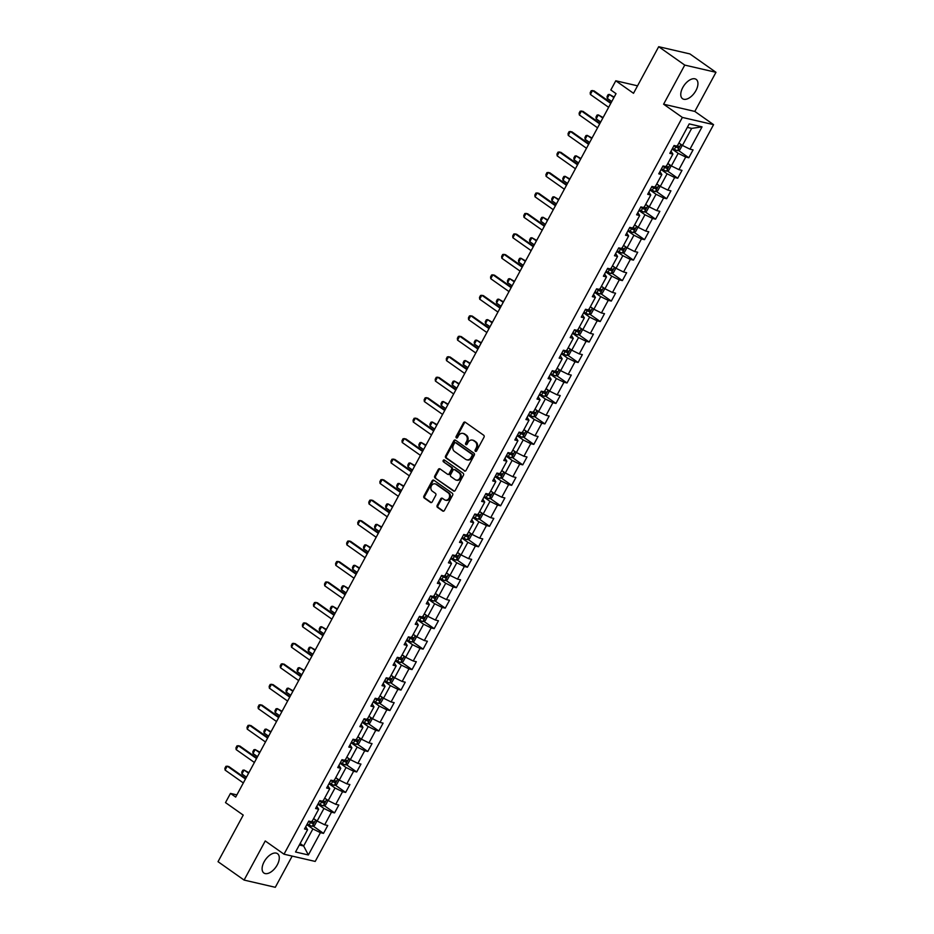 <?xml version="1.0" encoding="UTF-8"?>
<svg xmlns="http://www.w3.org/2000/svg" width="934" height="934" viewBox="0 0 934 934"><rect width="100%" height="100%" fill="white"/><g stroke="black" fill="none" stroke-linecap="round" stroke-linejoin="round"><path stroke-width="1.4" d="M475.394 451.309A1.039 0.852 -77 0 0 476.597 450.912L483.999 437.229A1.494 1.226 -77 0 0 483.672 435.221L465.249 422.226A1.494 1.226 -77 0 0 463.533 422.787L456.131 436.47A1.039 0.852 -77 0 0 457.567 437.486L458.524 435.711A4.763 3.911 -77 0 1 462.867 433.388A4.763 3.911 -77 0 1 464.023 433.901L465.564 434.987A4.763 3.911 -77 0 1 466.603 441.42L465.646 443.183A1.039 0.852 -77 0 0 467.082 444.199L468.039 442.424A4.763 3.911 -77 0 1 472.382 440.101A4.763 3.911 -77 0 1 473.538 440.614L475.079 441.7A4.763 3.911 -77 0 1 476.118 448.133L475.161 449.908A1.039 0.852 -77 0 0 475.394 451.309M277.27 864.872A11.838 6.41 125.2 0 0 277.515 853.676A11.838 6.41 125.2 0 0 264.112 861.825A11.838 6.41 125.2 0 0 263.878 873.01A11.838 6.41 125.2 0 0 277.27 864.872M695.935 90.563A11.838 6.41 125.2 0 0 696.18 79.378A11.838 6.41 125.2 0 0 682.777 87.516A11.838 6.41 125.2 0 0 682.544 98.712A11.838 6.41 125.2 0 0 695.935 90.563M437.182 505.376A1.494 1.226 -77 0 0 437.509 507.384L442.681 511.026A1.494 1.226 -77 0 0 444.397 510.454L452.616 495.253A1.494 1.226 -77 0 0 452.289 493.245L433.878 480.251A1.494 1.226 -77 0 0 432.15 480.823L423.931 496.024A1.494 1.226 -77 0 0 424.258 498.032L430.504 502.434A1.494 1.226 -77 0 0 432.22 501.873L435.746 495.359A1.494 1.226 -77 0 0 435.419 493.35L432.314 491.167A3.981 3.269 -77 0 1 431.181 486.369A3.981 3.269 -77 0 1 435.081 483.847A3.981 3.269 -77 0 1 436.05 484.279L448.168 492.837A3.981 3.269 -77 0 1 449.301 497.635A3.981 3.269 -77 0 1 445.413 500.157A3.981 3.269 -77 0 1 444.444 499.725L442.424 498.301A1.494 1.226 -77 0 0 440.708 498.861L437.182 505.376L438.023 505.563A1.494 1.226 -77 0 0 438.35 507.571L443.487 511.19M684.75 65.088L663.607 104.199L694.814 111.426L715.969 72.315L684.75 65.088L658.704 46.7L633.509 93.295L615.786 80.791L610.824 89.979L616.031 93.645L235.683 797.087L230.476 793.41L225.503 802.598L243.225 815.102L218.031 861.685L244.089 880.073L275.297 887.3L292.179 856.093M663.607 104.199L682.369 117.427L284.006 854.201L265.244 840.962L244.089 880.073M464.338 470.958A1.494 1.226 -77 0 0 466.054 470.397L474.274 455.197A1.494 1.226 -77 0 0 473.947 453.188L455.535 440.194A1.494 1.226 -77 0 0 453.819 440.755L445.6 455.955A1.494 1.226 -77 0 0 445.927 457.964L465.097 471.133M463.451 475.231L455.232 490.432A1.494 1.226 -77 0 1 453.504 490.992L435.092 477.998A1.494 1.226 -77 0 1 434.765 475.99L438.279 469.487A1.494 1.226 -77 0 1 440.007 468.915L447.468 474.192A1.494 1.226 -77 0 0 449.196 473.62L451.531 469.312A1.494 1.226 -77 0 0 451.204 467.292L443.428 461.805A1.039 0.852 -77 0 1 444.397 460.007L463.124 473.223A1.494 1.226 -77 0 1 463.451 475.231M658.704 46.7L689.911 53.927L715.969 72.315M682.369 117.427L713.576 124.654L315.213 861.428L284.006 854.201M313.018 825.971L323.503 833.373L327.752 825.493L324.682 824.78L331.488 812.183L334.57 812.895L338.832 805.026L335.75 804.314L342.556 791.717L345.638 792.429L349.9 784.548L346.818 783.836L353.624 771.239L356.706 771.951L360.968 764.082L357.885 763.37L364.704 750.761L367.774 751.485L372.036 743.604L368.953 742.892L375.772 730.295L378.842 731.007L383.103 723.126L380.021 722.414L386.839 709.817L389.922 710.529L394.171 702.66L391.101 701.948L397.907 689.35L400.99 690.063L405.239 682.182L402.169 681.47L408.975 668.872L412.057 669.585L416.319 661.716L413.237 661.003L420.043 648.406L423.125 649.118L427.387 641.238L424.305 640.526L431.123 627.928L434.193 628.64L438.455 620.771L435.372 620.048L442.191 607.45L445.261 608.162L449.523 600.293L446.44 599.581L453.259 586.984L456.341 587.696L460.59 579.816L457.52 579.103L464.326 566.506L467.409 567.218L471.658 559.349L468.588 558.637L475.394 546.04L478.477 546.752L482.738 538.871L479.656 538.159L486.462 525.562L489.544 526.274L493.806 518.405L490.724 517.693L497.542 505.084L500.612 505.796L504.874 497.927L501.791 497.215L508.61 484.618L511.68 485.33L515.942 477.449L512.859 476.737L519.678 464.14L522.76 464.852L527.01 456.983L523.939 456.271L530.745 443.673L533.828 444.386L538.077 436.505L535.007 435.793L541.813 423.195L544.896 423.908L549.157 416.039L546.075 415.326L552.881 402.717L555.963 403.441L560.225 395.561L557.143 394.849L563.961 382.251L567.031 382.963L571.293 375.083L568.211 374.371L575.029 361.773L578.099 362.485L582.361 354.616L579.278 353.904L586.097 341.307L589.179 342.019L593.429 334.138L590.358 333.426L597.165 320.829L600.247 321.541L604.496 313.672L601.426 312.96L608.232 300.363L611.315 301.075L615.576 293.194L612.494 292.482L619.3 279.885L622.383 280.597L626.644 272.728L623.562 272.004L630.368 259.407L633.45 260.119L637.712 252.25L634.63 251.538L641.448 238.941L644.518 239.653L648.78 231.772L645.698 231.06L652.516 218.463L655.598 219.175L659.848 211.306L656.765 210.594L663.584 197.996L666.666 198.708L670.916 190.828L667.845 190.116L674.652 177.518L677.734 178.231L681.995 170.362L678.913 169.649L685.719 157.04L688.802 157.753L693.063 149.884L689.981 149.171L702.041 126.861L689.222 123.895L677.162 146.206L674.079 145.494L669.818 153.363L672.9 154.075L671.021 151.145M323.503 833.373L320.42 832.661L308.36 854.972L295.541 851.995L307.601 829.696L304.519 828.972L308.78 821.103L311.863 821.815L318.669 809.218L315.587 808.505L319.848 800.625L322.93 801.337L329.737 788.74L326.655 788.027L330.916 780.159L333.998 780.871L340.805 768.273L337.734 767.561L341.984 759.681L345.066 760.393L351.873 747.795L348.802 747.083L353.052 739.214L356.134 739.926L362.952 727.329L359.87 726.617L364.132 718.736L367.202 719.449L374.02 706.851L370.938 706.139L375.199 698.27L378.27 698.982L385.088 686.373L382.006 685.661L386.267 677.792L389.35 678.504L396.156 665.907L393.074 665.195L397.335 657.314L400.417 658.026L407.224 645.429L404.153 644.717L408.403 636.848L411.485 637.56L418.292 624.963L415.221 624.251L419.471 616.37L422.553 617.082L429.371 604.485L426.289 603.773L430.551 595.904L433.621 596.616L440.439 584.007L437.357 583.295L441.619 575.426L444.689 576.138L451.507 563.541L448.425 562.828L452.686 554.948L455.769 555.66L462.575 543.063L459.493 542.35L463.754 534.481L466.837 535.194L473.643 522.596L470.573 521.884L474.822 514.004L477.904 514.716L484.711 502.118L481.64 501.406L485.89 493.537L488.972 494.249L495.791 481.652L492.708 480.928L496.97 473.059L500.04 473.772L506.858 461.174L503.776 460.462L508.038 452.581L511.108 453.305L517.926 440.696L514.844 439.984L519.106 432.115L522.188 432.827L528.994 420.23L525.912 419.518L530.173 411.637L533.256 412.349L540.062 399.752L536.992 399.04L541.241 391.171L544.324 391.883L551.13 379.286L548.06 378.574L552.309 370.693L555.391 371.405L562.21 358.808L559.127 358.096L563.389 350.227L566.459 350.939L573.278 338.33L570.195 337.618L574.457 329.749L577.527 330.461L584.345 317.864L581.263 317.151L585.525 309.271L588.607 309.983L595.413 297.386L592.331 296.673L596.592 288.804L599.675 289.517L606.481 276.919L603.399 276.207L607.66 268.327L610.743 269.039L617.549 256.441L614.479 255.729L618.728 247.86L621.811 248.572L628.629 235.975L625.546 235.251L629.796 227.382L632.878 228.094L639.697 215.497L636.614 214.785L640.876 206.904L643.946 207.617L650.764 195.019L647.682 194.307L651.944 186.438L655.026 187.15L661.832 174.553L658.75 173.841L663.012 165.96L666.094 166.672L672.9 154.075M317.91 804.209L323.946 808.459L317.14 821.056L313.614 818.569M316.789 806.287L318.669 809.218M317.14 821.056L324.682 824.78M323.946 808.459L331.488 812.183M328.99 783.731L335.014 787.992L328.208 800.59L324.682 798.103M327.857 785.821L329.737 788.74M328.208 800.59L335.75 804.314M335.014 787.992L342.556 791.717M340.058 763.265L346.082 767.514L339.276 780.112L335.75 777.625M338.925 765.343L340.805 768.273M339.276 780.112L346.818 783.836M346.082 767.514L353.624 771.239M351.126 742.787L357.162 747.048L350.343 759.646L346.818 757.159M349.993 744.865L351.873 747.795M350.343 759.646L357.885 763.37M357.162 747.048L364.704 750.761M362.194 722.309L368.229 726.57L361.411 739.168L357.885 736.681M361.061 724.399L362.952 727.329M361.411 739.168L368.953 742.892M368.229 726.57L375.772 730.295M373.261 701.843L379.297 706.092L372.479 718.701L368.953 716.203M372.141 703.921L374.02 706.851M372.479 718.701L380.021 722.414M379.297 706.092L386.839 709.817M384.329 681.365L390.365 685.626L383.559 698.223L380.033 695.737M383.209 683.454L385.088 686.373M383.559 698.223L391.101 701.948M390.365 685.626L397.907 689.35M395.397 660.898L401.433 665.148L394.627 677.745L391.101 675.259M394.276 662.977L396.156 665.907M394.627 677.745L402.169 681.47M401.433 665.148L408.975 668.872M406.477 640.42L412.501 644.682L405.695 657.279L402.169 654.792M405.344 642.51L407.224 645.429M405.695 657.279L413.237 661.003M412.501 644.682L420.043 648.406M417.545 619.942L423.581 624.204L416.762 636.801L413.237 634.314M416.412 622.032L418.292 624.963M416.762 636.801L424.305 640.526M423.581 624.204L431.123 627.928M428.613 599.476L434.649 603.726L427.83 616.335L424.305 613.848M427.48 601.554L429.371 604.485M427.83 616.335L435.372 620.048M434.649 603.726L442.191 607.45M439.68 578.998L445.716 583.26L438.898 595.857L435.372 593.37M438.56 581.088L440.439 584.007M438.898 595.857L446.44 599.581M445.716 583.26L453.259 586.984M450.748 558.532L456.784 562.782L449.978 575.379L446.452 572.892M449.628 560.61L451.507 563.541M449.978 575.379L457.52 579.103M456.784 562.782L464.326 566.506M461.816 538.054L467.852 542.315L461.046 554.913L457.52 552.426M460.696 540.144L462.575 543.063M461.046 554.913L468.588 558.637M467.852 542.315L475.394 546.04M472.896 517.588L478.92 521.837L472.114 534.435L468.588 531.948M471.763 519.666L473.643 522.596M472.114 534.435L479.656 538.159M478.92 521.837L486.462 525.562M483.964 497.11L489.988 501.371L483.182 513.969L479.656 511.482M482.831 499.188L484.711 502.118M483.182 513.969L490.724 517.693M489.988 501.371L497.542 505.084M495.032 476.632L501.068 480.893L494.249 493.491L490.724 491.004M493.899 478.722L495.791 481.652M494.249 493.491L501.791 497.215M501.068 480.893L508.61 484.618M506.1 456.166L512.136 460.415L505.317 473.013L501.791 470.526M504.979 458.244L506.858 461.174M505.317 473.013L512.859 476.737M512.136 460.415L519.678 464.14M517.167 435.688L523.203 439.949L516.385 452.546L512.871 450.06M516.047 437.777L517.926 440.696M516.385 452.546L523.939 456.271M523.203 439.949L530.745 443.673M528.235 415.221L534.271 419.471L527.465 432.068L523.939 429.582M527.115 417.3L528.994 420.23M527.465 432.068L535.007 435.793M534.271 419.471L541.813 423.195M539.315 394.743L545.339 399.005L538.533 411.602L535.007 409.115M538.182 396.833L540.062 399.752M538.533 411.602L546.075 415.326M545.339 399.005L552.881 402.717M550.383 374.265L556.407 378.527L549.601 391.124L546.075 388.637M549.25 376.355L551.13 379.286M549.601 391.124L557.143 394.849M556.407 378.527L563.961 382.251M561.451 353.799L567.487 358.049L560.669 370.658L557.143 368.171M560.318 355.877L562.21 358.808M560.669 370.658L568.211 374.371M567.487 358.049L575.029 361.773M572.519 333.321L578.555 337.583L571.736 350.18L568.211 347.693M571.398 335.411L573.278 338.33M571.736 350.18L579.278 353.904M578.555 337.583L586.097 341.307M583.587 312.855L589.623 317.105L582.804 329.702L579.29 327.215M582.466 314.933L584.345 317.864M582.804 329.702L590.358 333.426M589.623 317.105L597.165 320.829M594.654 292.377L600.69 296.638L593.884 309.236L590.358 306.749M593.534 294.467L595.413 297.386M593.884 309.236L601.426 312.96M600.69 296.638L608.232 300.363M605.734 271.899L611.758 276.16L604.952 288.758L601.426 286.271M604.602 273.989L606.481 276.919M604.952 288.758L612.494 292.482M611.758 276.16L619.3 279.885M616.802 251.433L622.826 255.683L616.02 268.291L612.494 265.805M615.669 253.511L617.549 256.441M616.02 268.291L623.562 272.004M622.826 255.683L630.368 259.407M627.87 230.955L633.906 235.216L627.088 247.814L623.562 245.327M626.737 233.045L628.629 235.975M627.088 247.814L634.63 251.538M633.906 235.216L641.448 238.941M638.938 210.489L644.974 214.738L638.155 227.336L634.63 224.849M637.817 212.567L639.697 215.497M638.155 227.336L645.698 231.06M644.974 214.738L652.516 218.463M650.006 190.011L656.042 194.272L649.223 206.869L645.698 204.383M648.885 192.1L650.764 195.019M649.223 206.869L656.765 210.594M656.042 194.272L663.584 197.996M661.074 169.544L667.109 173.794L660.303 186.391L656.777 183.905M659.953 171.623L661.832 174.553M660.303 186.391L667.845 190.116M667.109 173.794L674.652 177.518M672.153 149.066L678.177 153.328L671.371 165.925L667.845 163.438M671.371 165.925L678.913 169.649M678.177 153.328L685.719 157.04M702.041 126.861L691.662 128.39L682.439 145.447L678.913 142.96M682.439 145.447L689.981 149.171M694.814 111.426L713.576 124.654M236.874 794.892L230.476 793.41M637.548 85.823L615.786 80.791M691.662 128.39L687.331 127.386M300.129 843.507L303.655 845.994L312.878 828.937L306.842 824.675M299.324 844.99L303.655 845.994L308.36 854.972M305.722 826.765L307.601 829.696M312.878 828.937L320.42 832.661M678.317 150.362L688.802 157.753M667.25 170.829L677.734 178.231M656.182 191.307L666.666 198.708M645.114 211.785L655.598 219.175M634.034 232.251L644.518 239.653M622.966 252.729L633.45 260.119M611.898 273.195L622.383 280.597M600.831 293.673L611.315 301.075M589.763 314.151L600.247 321.541M578.695 334.617L589.179 342.019M567.615 355.095L578.099 362.485M556.547 375.561L567.031 382.963M545.479 396.039L555.963 403.441M534.411 416.517L544.896 423.908M523.344 436.984L533.828 444.386M512.276 457.462L522.76 464.852M501.196 477.928L511.68 485.33M490.128 498.406L500.612 505.796M479.06 518.872L489.544 526.274M467.992 539.35L478.477 546.752M456.924 559.828L467.409 567.218M445.857 580.294L456.341 587.696M434.777 600.772L445.261 608.162M423.709 621.238L434.193 628.64M412.641 641.716L423.125 649.118M401.573 662.194L412.057 669.585M390.505 682.661L400.99 690.063M379.438 703.139L389.922 710.529M368.37 723.605L378.842 731.007M357.29 744.083L367.774 751.485M346.222 764.561L356.706 771.951M335.154 785.027L345.638 792.429M324.086 805.505L334.57 812.895M476.095 451.379A1.039 0.852 -77 0 1 476.001 450.095L476.959 448.332A4.763 3.911 -77 0 0 475.92 441.899L475.079 441.7M472.802 440.218A4.763 3.911 -77 0 1 473.234 440.288A4.763 3.911 -77 0 1 474.379 440.813L475.92 441.899M463.287 433.504A4.763 3.911 -77 0 1 463.719 433.574A4.763 3.911 -77 0 1 464.863 434.1L466.405 435.186A4.763 3.911 -77 0 1 467.444 441.619L466.486 443.381A1.039 0.852 -77 0 0 466.58 444.666M465.295 422.25A1.494 1.226 -77 0 0 464.373 422.985L456.971 436.668A1.039 0.852 -77 0 0 457.065 437.953M455.582 440.218A1.494 1.226 -77 0 0 454.66 440.953L446.44 456.154A1.494 1.226 -77 0 0 446.767 458.162L465.144 471.133M472.079 455.605A1.039 0.852 -77 0 0 471.857 454.193L455.687 442.786A1.039 0.852 -77 0 0 454.484 443.183L453.469 445.051A4.763 3.911 -77 0 0 454.519 451.484L465.564 459.283A4.763 3.911 -77 0 0 466.72 459.808A4.763 3.911 -77 0 0 471.075 457.473L472.079 455.605L472.919 455.792A1.039 0.852 -77 0 0 472.697 454.391L471.857 454.193M456.002 442.868A1.039 0.852 -77 0 1 456.528 442.985L472.697 454.391M467.152 459.867A4.763 3.911 -77 0 0 467.56 459.995A4.763 3.911 -77 0 0 471.915 457.66L471.075 457.473M472.919 455.792L471.915 457.66M454.309 491.156L435.092 477.998M440.042 468.95A1.494 1.226 -77 0 0 439.132 469.685L435.606 476.188A1.494 1.226 -77 0 0 435.933 478.196M448.32 474.379A1.494 1.226 -77 0 0 450.036 473.818L452.371 469.498A1.494 1.226 -77 0 0 452.044 467.49L443.428 461.805M444.561 460.123A1.039 0.852 -77 0 0 444.269 462.003M455.22 479.656A3.981 3.269 -77 0 0 456.189 480.088A3.981 3.269 -77 0 0 460.088 477.566A3.981 3.269 -77 0 0 458.944 472.767L454.683 469.755A1.494 1.226 -77 0 0 452.955 470.316L450.62 474.635A1.494 1.226 -77 0 0 450.947 476.644L455.22 479.656M456.621 480.158A3.981 3.269 -77 0 0 457.03 480.286A3.981 3.269 -77 0 0 460.929 477.753A3.981 3.269 -77 0 0 459.797 472.966L458.944 472.767M454.765 469.767A1.494 1.226 -77 0 1 455.523 469.942L459.797 472.966M442.459 498.324A1.494 1.226 -77 0 0 441.548 499.06L438.023 505.563M445.833 500.227A3.981 3.269 -77 0 0 446.254 500.355A3.981 3.269 -77 0 0 450.153 497.822A3.981 3.269 -77 0 0 449.009 493.024L448.168 492.837M435.489 483.975A3.981 3.269 -77 0 1 435.921 484.034A3.981 3.269 -77 0 1 436.89 484.477L449.009 493.024M433.913 480.286A1.494 1.226 -77 0 0 433.002 481.022L424.783 496.223A1.494 1.226 -77 0 0 425.11 498.231L431.31 502.597M680.174 143.848A4.016 0.724 -151.6 0 1 678.761 143.241M681.353 144.677L682.007 145.821L679.882 149.767L677.477 150.678A4.016 0.724 -151.6 0 1 674.406 149.382L672.527 148.366M673.881 145.867L675.761 146.883A4.016 0.724 28.4 0 0 678.072 147.957L678.925 146.381A4.016 0.724 -151.6 0 1 677.419 145.727M677.419 145.319L676.566 146.895L674.044 145.552M614.175 97.089L609.388 94.427L607.252 98.362L611.77 101.537M607.252 98.362L607.065 96.564L608.127 94.603L609.388 94.427L613.895 97.603M608.641 107.328L590.381 94.451L590.195 92.664L591.257 90.691L594.036 90.867L611.046 102.868M590.381 94.451L592.518 90.516L610.766 103.394M669.094 164.326A4.016 0.724 -151.6 0 1 667.693 163.707M670.285 165.155L670.939 166.299L668.802 170.233L666.409 171.155A4.016 0.724 -151.6 0 1 663.338 169.848L661.459 168.832M662.801 166.345L664.681 167.361A4.016 0.724 28.4 0 0 666.993 168.424L667.845 166.847A4.016 0.724 -151.6 0 1 666.351 166.205M666.351 165.797L665.498 167.373L662.977 166.03M603.107 117.556L598.309 114.894L596.184 118.828L600.69 122.015M596.184 118.828L595.997 117.042L597.059 115.069L598.309 114.894L602.827 118.081M658.026 184.792A4.016 0.724 -151.6 0 1 656.625 184.185M659.206 185.632L659.871 186.765L657.734 190.711L655.341 191.633A4.016 0.724 -151.6 0 1 652.271 190.326L650.391 189.31M651.734 186.812L653.613 187.827A4.016 0.724 28.4 0 0 655.925 188.901L656.777 187.325A4.016 0.724 -151.6 0 1 655.271 186.672M655.283 186.263L654.43 187.839L651.909 186.496M592.039 138.034L587.241 135.372L585.116 139.306L589.623 142.493M585.116 139.306L584.929 137.508L585.992 135.547L587.241 135.372L591.759 138.547M597.562 127.806L579.313 114.929L579.127 113.131L580.189 111.169L582.956 111.344L599.978 123.346M579.313 114.929L581.438 110.994L599.698 123.872M586.494 148.273L568.246 135.395L568.059 133.609L569.121 131.636L571.888 131.811L588.91 143.824M568.246 135.395L570.37 131.46L588.63 144.338M646.958 205.27A4.016 0.724 -151.6 0 1 645.557 204.651M648.138 206.099L648.791 207.243L646.667 211.177L644.273 212.1A4.016 0.724 -151.6 0 1 641.203 210.804L639.323 209.788M640.666 207.29L642.545 208.305A4.016 0.724 28.4 0 0 644.857 209.368L645.709 207.792A4.016 0.724 -151.6 0 1 644.203 207.15M644.215 206.741L643.363 208.317L640.841 206.974M580.971 158.5L576.173 155.838L574.048 159.784L578.555 162.96M574.048 159.784L573.85 157.986L574.924 156.013L576.173 155.838L580.679 159.025M635.891 225.736A4.016 0.724 -151.6 0 1 634.49 225.129M637.07 226.577L637.724 227.721L635.599 231.655L633.205 232.578A4.016 0.724 -151.6 0 1 630.123 231.27L628.243 230.254M629.598 227.768L631.477 228.783A4.016 0.724 28.4 0 0 633.789 229.846L634.641 228.27A4.016 0.724 -151.6 0 1 633.135 227.616M633.135 227.207L632.283 228.783L629.761 227.452M569.892 178.978L565.105 176.316L562.98 180.25L567.487 183.438M562.98 180.25L562.782 178.452L563.844 176.491L565.105 176.316L569.612 179.503M624.823 246.214A4.016 0.724 -151.6 0 1 623.41 245.595M626.002 247.043L626.656 248.187L624.531 252.122L622.126 253.044A4.016 0.724 -151.6 0 1 619.055 251.748L617.176 250.732M618.53 248.234L620.409 249.25A4.016 0.724 28.4 0 0 622.721 250.312L623.573 248.748A4.016 0.724 -151.6 0 1 622.067 248.094M622.067 247.685L621.215 249.261L618.693 247.919M558.824 199.456L554.037 196.782L551.901 200.728L556.419 203.904M551.901 200.728L551.714 198.93L552.776 196.957L554.037 196.782L558.544 199.969M575.426 168.75L557.178 155.873L556.979 154.075L558.053 152.114L560.82 152.289L577.842 164.291M557.178 155.873L559.303 151.938L577.551 164.816M564.358 189.228L546.11 176.351L545.911 174.553L546.985 172.58L549.752 172.755L566.763 184.769M546.11 176.351L548.235 172.405L566.483 185.282M553.29 209.695L535.03 196.817L534.843 195.019L535.906 193.058L538.684 193.233L555.695 205.235M535.03 196.817L537.167 192.883L555.415 205.76M613.755 266.68A4.016 0.724 -151.6 0 1 612.342 266.073M614.934 267.521L615.588 268.665L613.463 272.6L611.058 273.522A4.016 0.724 -151.6 0 1 607.987 272.214L606.108 271.199M607.462 268.712L609.342 269.728A4.016 0.724 28.4 0 0 611.653 270.79L612.506 269.214A4.016 0.724 -151.6 0 1 610.999 268.572M610.999 268.163L610.147 269.728L607.625 268.397M547.756 219.922L542.969 217.26L540.833 221.195L545.351 224.382M540.833 221.195L540.646 219.408L541.708 217.435L542.969 217.26L547.476 220.447M542.222 230.173L523.962 217.295L523.776 215.497L524.838 213.524L527.617 213.711L544.627 225.713M523.962 217.295L526.099 213.349L544.347 226.238M602.675 287.158A4.016 0.724 -151.6 0 1 601.274 286.551M603.866 287.987L604.52 289.131L602.383 293.078L599.99 294A4.016 0.724 -151.6 0 1 596.919 292.692L595.04 291.677M596.382 289.178L598.262 290.194A4.016 0.724 28.4 0 0 600.574 291.268L601.426 289.692A4.016 0.724 -151.6 0 1 599.932 289.038M599.932 288.629L599.079 290.205L596.557 288.863M536.688 240.4L531.89 237.738L529.765 241.672L534.283 244.86M529.765 241.672L529.578 239.875L530.64 237.913L531.89 237.738L536.408 240.914M531.142 250.639L512.894 237.761L512.708 235.975L513.77 234.002L516.549 234.177L533.559 246.191M512.894 237.761L515.019 233.827L533.279 246.704M591.607 307.636A4.016 0.724 -151.6 0 1 590.206 307.017M592.786 308.465L593.452 309.609L591.315 313.544L588.922 314.466A4.016 0.724 -151.6 0 1 585.851 313.17L583.972 312.143M585.314 309.656L587.194 310.672A4.016 0.724 28.4 0 0 589.506 311.734L590.358 310.158A4.016 0.724 -151.6 0 1 588.864 309.516M588.864 309.107L588.011 310.683L585.49 309.341M525.62 260.866L520.822 258.204L518.697 262.139L523.203 265.326M518.697 262.139L518.51 260.353L519.573 258.379L520.822 258.204L525.34 261.392M520.075 271.117L501.827 258.239L501.64 256.441L502.702 254.48L505.469 254.655L522.491 266.657M501.827 258.239L503.951 254.305L522.211 267.182M580.539 328.103A4.016 0.724 -151.6 0 1 579.138 327.495M581.719 328.943L582.372 330.087L580.247 334.022L577.854 334.944A4.016 0.724 -151.6 0 1 574.784 333.636L572.904 332.621M574.247 330.122L576.126 331.15A4.016 0.724 28.4 0 0 578.438 332.212L579.29 330.636A4.016 0.724 -151.6 0 1 577.784 329.982M577.796 329.574L576.943 331.15L574.422 329.819M514.552 281.344L509.754 278.682L507.629 282.617L512.136 285.804M507.629 282.617L507.431 280.819L508.505 278.857L509.754 278.682L514.272 281.87M509.007 291.595L490.759 278.706L490.572 276.919L491.634 274.946L494.401 275.121L511.423 287.135M490.759 278.706L492.883 274.771L511.132 287.649M569.471 348.58A4.016 0.724 -151.6 0 1 568.07 347.962M570.651 349.409L571.304 350.554L569.18 354.488L566.786 355.41A4.016 0.724 -151.6 0 1 563.704 354.114L561.824 353.099M563.179 350.6L565.058 351.616A4.016 0.724 28.4 0 0 567.37 352.678L568.222 351.114A4.016 0.724 -151.6 0 1 566.716 350.46M566.716 350.052L565.864 351.628L563.342 350.285M503.473 301.81L498.686 299.149L496.561 303.095L501.068 306.27M496.561 303.095L496.363 301.297L497.425 299.324L498.686 299.149L503.192 302.336M497.939 312.061L479.691 299.184L479.492 297.386L480.566 295.424L483.333 295.599L500.344 307.601M479.691 299.184L481.816 295.249L500.064 308.127M558.404 369.047A4.016 0.724 -151.6 0 1 557.003 368.44M559.583 369.887L560.237 371.031L558.112 374.966L555.707 375.888A4.016 0.724 -151.6 0 1 552.636 374.581L550.756 373.565M552.111 371.078L553.99 372.094A4.016 0.724 28.4 0 0 556.302 373.156L557.154 371.58A4.016 0.724 -151.6 0 1 555.648 370.938M555.648 370.518L554.796 372.094L552.274 370.763M492.405 322.288L487.618 319.626L485.482 323.561L490 326.748M485.482 323.561L485.295 321.775L486.357 319.802L487.618 319.626L492.125 322.814M486.871 332.539L468.623 319.661L468.424 317.864L469.487 315.89L472.265 316.077L489.276 328.079M468.623 319.661L470.748 315.715L488.996 328.593M547.336 389.525A4.016 0.724 -151.6 0 1 545.923 388.918M548.515 390.354L549.169 391.498L547.044 395.444L544.639 396.355A4.016 0.724 -151.6 0 1 541.568 395.059L539.689 394.043M541.043 391.544L542.923 392.56A4.016 0.724 28.4 0 0 545.234 393.634L546.086 392.058A4.016 0.724 -151.6 0 1 544.58 391.404M544.58 390.996L543.728 392.572L541.206 391.229M481.337 342.766L476.55 340.104L474.414 344.039L478.932 347.214M474.414 344.039L474.227 342.241L475.289 340.28L476.55 340.104L481.057 343.28M475.803 353.005L457.543 340.128L457.356 338.341L458.419 336.368L461.198 336.544L478.208 348.545M457.543 340.128L459.68 336.193L477.928 349.071M536.256 410.003A4.016 0.724 -151.6 0 1 534.855 409.384M537.447 410.832L538.101 411.976L535.964 415.91L533.571 416.833A4.016 0.724 -151.6 0 1 530.5 415.537L528.621 414.509M529.963 412.022L531.843 413.038A4.016 0.724 28.4 0 0 534.155 414.101L535.007 412.524A4.016 0.724 -151.6 0 1 533.512 411.882M533.512 411.474L532.66 413.05L530.138 411.707M470.269 363.233L465.471 360.571L463.346 364.505L467.864 367.692M463.346 364.505L463.159 362.719L464.221 360.746L465.471 360.571L469.989 363.758M464.723 373.483L446.475 360.606L446.289 358.808L447.351 356.846L450.13 357.022L467.14 369.023M446.475 360.606L448.612 356.671L466.86 369.549M525.188 430.469A4.016 0.724 -151.6 0 1 523.787 429.862M526.367 431.31L527.033 432.454L524.896 436.388L522.503 437.31A4.016 0.724 -151.6 0 1 519.432 436.003L517.553 434.987M518.895 432.489L520.775 433.516A4.016 0.724 28.4 0 0 523.087 434.579L523.939 433.002A4.016 0.724 -151.6 0 1 522.445 432.349M522.445 431.94L521.592 433.516L519.071 432.173M459.201 383.711L454.403 381.049L452.278 384.983L456.784 388.17M452.278 384.983L452.091 383.185L453.153 381.224L454.403 381.049L458.921 384.224M453.655 393.95L435.407 381.072L435.221 379.286L436.283 377.313L439.05 377.488L456.072 389.501M435.407 381.072L437.532 377.138L455.792 390.015M514.12 450.947A4.016 0.724 -151.6 0 1 512.719 450.328M515.299 451.776L515.965 452.92L513.828 456.854L511.435 457.777A4.016 0.724 -151.6 0 1 508.365 456.481L506.485 455.465M507.827 452.967L509.707 453.982A4.016 0.724 28.4 0 0 512.019 455.045L512.871 453.469A4.016 0.724 -151.6 0 1 511.365 452.827M511.377 452.418L510.524 453.994L508.003 452.651M448.133 404.177L443.335 401.515L441.21 405.461L445.716 408.637M441.21 405.461L441.011 403.663L442.086 401.69L443.335 401.515L447.853 404.702M442.588 414.427L424.34 401.55L424.153 399.752L425.215 397.791L427.982 397.966L445.004 409.968M424.34 401.55L426.464 397.615L444.712 410.493M503.052 471.413A4.016 0.724 -151.6 0 1 501.651 470.806M504.232 472.254L504.885 473.398L502.761 477.332L500.367 478.255A4.016 0.724 -151.6 0 1 497.285 476.947L495.405 475.931M496.76 473.445L498.639 474.46A4.016 0.724 28.4 0 0 500.951 475.523L501.803 473.947A4.016 0.724 -151.6 0 1 500.297 473.293M500.297 472.884L499.457 474.46L496.935 473.129M437.065 424.655L432.267 421.993L430.142 425.927L434.649 429.115M430.142 425.927L429.944 424.141L431.006 422.168L432.267 421.993L436.773 425.18M431.52 434.905L413.272 422.028L413.073 420.23L414.147 418.257L416.914 418.432L433.925 430.446M413.272 422.028L415.397 418.082L433.645 430.959M491.984 491.891A4.016 0.724 -151.6 0 1 490.583 491.284M493.164 492.72L493.817 493.864L491.693 497.81L489.299 498.721A4.016 0.724 -151.6 0 1 486.217 497.425L484.337 496.409M485.692 493.911L487.571 494.927A4.016 0.724 28.4 0 0 489.883 496.001L490.735 494.425A4.016 0.724 -151.6 0 1 489.229 493.771M489.229 493.362L488.377 494.938L485.855 493.596M425.986 445.133L421.199 442.471L419.062 446.405L423.581 449.581M419.062 446.405L418.876 444.607L419.938 442.634L421.199 442.471L425.706 445.646M420.452 455.372L402.204 442.494L402.005 440.708L403.068 438.735L405.846 438.91L422.857 450.912M402.204 442.494L404.329 438.56L422.577 451.437M480.917 512.369A4.016 0.724 -151.6 0 1 479.504 511.75M482.096 513.198L482.75 514.342L480.625 518.277L478.22 519.199A4.016 0.724 -151.6 0 1 475.149 517.891L473.269 516.876M474.624 514.389L476.503 515.405A4.016 0.724 28.4 0 0 478.815 516.467L479.667 514.891A4.016 0.724 -151.6 0 1 478.161 514.249M478.161 513.84L477.309 515.405L474.787 514.074M414.918 465.599L410.131 462.937L407.995 466.872L412.513 470.059M407.995 466.872L407.808 465.085L408.87 463.112L410.131 462.937L414.638 466.124M409.384 475.85L391.124 462.972L390.937 461.174L392 459.213L394.778 459.388L411.789 471.39M391.124 462.972L393.261 459.038L411.509 471.915M469.837 532.835A4.016 0.724 -151.6 0 1 468.436 532.228M471.028 533.676L471.682 534.808L469.557 538.755L467.152 539.677A4.016 0.724 -151.6 0 1 464.081 538.369L462.202 537.354M463.544 534.855L465.424 535.871A4.016 0.724 28.4 0 0 467.747 536.945L468.588 535.369A4.016 0.724 -151.6 0 1 467.093 534.715M467.093 534.306L466.241 535.882L463.719 534.54M403.85 486.077L399.052 483.415L396.927 487.35L401.445 490.537M396.927 487.35L396.74 485.552L397.802 483.59L399.052 483.415L403.57 486.591M398.316 496.316L380.056 483.438L379.869 481.652L380.932 479.679L383.711 479.854L400.721 491.868M380.056 483.438L382.193 479.504L400.441 492.381M458.769 553.313A4.016 0.724 -151.6 0 1 457.368 552.694M459.948 554.142L460.614 555.286L458.477 559.221L456.084 560.143A4.016 0.724 -151.6 0 1 453.013 558.847L451.134 557.832M452.476 555.333L454.356 556.349A4.016 0.724 28.4 0 0 456.668 557.411L457.52 555.835A4.016 0.724 -151.6 0 1 456.026 555.193M456.026 554.784L455.173 556.36L452.651 555.018M392.782 506.543L387.984 503.881L385.859 507.827L390.365 511.003M385.859 507.827L385.672 506.03L386.734 504.056L387.984 503.881L392.502 507.069M387.236 516.794L368.988 503.916L368.802 502.118L369.864 500.157L372.631 500.332L389.653 512.334M368.988 503.916L371.113 499.982L389.373 512.859M447.701 573.78A4.016 0.724 -151.6 0 1 446.3 573.172M448.88 574.62L449.546 575.764L447.409 579.699L445.016 580.621A4.016 0.724 -151.6 0 1 441.945 579.313L440.066 578.298M441.408 575.811L443.288 576.827A4.016 0.724 28.4 0 0 445.6 577.889L446.452 576.313A4.016 0.724 -151.6 0 1 444.946 575.659M444.958 575.251L444.105 576.827L441.584 575.496M381.714 527.021L376.916 524.359L374.791 528.294L379.297 531.481M374.791 528.294L374.604 526.496L375.666 524.534L376.916 524.359L381.434 527.547M376.168 537.272L357.92 524.394L357.734 522.596L358.796 520.623L361.563 520.798L378.585 532.812M357.92 524.394L360.045 520.448L378.305 533.326M436.633 594.257A4.016 0.724 -151.6 0 1 435.232 593.639M437.812 595.086L438.466 596.231L436.341 600.165L433.948 601.087A4.016 0.724 -151.6 0 1 430.866 599.791L428.998 598.776M430.341 596.277L432.22 597.293A4.016 0.724 28.4 0 0 434.532 598.355L435.384 596.791A4.016 0.724 -151.6 0 1 433.878 596.137M433.878 595.729L433.037 597.305L430.516 595.962M370.646 547.499L365.848 544.826L363.723 548.772L368.229 551.947M363.723 548.772L363.524 546.974L364.599 545.001L365.848 544.826L370.354 548.013M365.101 557.738L346.853 544.861L346.654 543.063L347.728 541.101L350.495 541.276L367.506 553.278M346.853 544.861L348.977 540.926L367.225 553.804M425.565 614.724A4.016 0.724 -151.6 0 1 424.164 614.117M426.745 615.564L427.398 616.709L425.274 620.643L422.88 621.565A4.016 0.724 -151.6 0 1 419.798 620.258L417.918 619.242M419.273 616.755L421.152 617.771A4.016 0.724 28.4 0 0 423.464 618.833L424.316 617.257A4.016 0.724 -151.6 0 1 422.81 616.615M422.81 616.206L421.958 617.771L419.436 616.44M359.567 567.965L354.78 565.303L352.643 569.238L357.162 572.425M352.643 569.238L352.457 567.452L353.519 565.479L354.78 565.303L359.286 568.491M354.033 578.216L335.785 565.339L335.586 563.541L336.649 561.567L339.427 561.754L356.438 573.756M335.785 565.339L337.91 561.392L356.158 574.282M414.498 635.202A4.016 0.724 -151.6 0 1 413.085 634.595M415.677 636.031L416.331 637.175L414.206 641.121L411.801 642.043A4.016 0.724 -151.6 0 1 408.73 640.736L406.85 639.72M408.205 637.221L410.084 638.237A4.016 0.724 28.4 0 0 412.396 639.311L413.248 637.735A4.016 0.724 -151.6 0 1 411.742 637.081M411.742 636.673L410.89 638.249L408.368 636.906M348.499 588.443L343.712 585.781L341.575 589.716L346.094 592.903M341.575 589.716L341.389 587.918L342.451 585.957L343.712 585.781L348.219 588.957M342.965 598.682L324.705 585.805L324.518 584.019L325.581 582.045L328.359 582.221L345.37 594.222M324.705 585.805L326.842 581.87L345.09 594.748M403.43 655.68A4.016 0.724 -151.6 0 1 402.017 655.061M404.609 656.509L405.263 657.653L403.138 661.587L400.733 662.51A4.016 0.724 -151.6 0 1 397.662 661.214L395.782 660.186M397.137 657.699L399.005 658.715A4.016 0.724 28.4 0 0 401.328 659.778L402.169 658.201A4.016 0.724 -151.6 0 1 400.674 657.559M400.674 657.151L399.822 658.727L397.3 657.384M337.431 608.91L332.632 606.248L330.508 610.182L335.026 613.369M330.508 610.182L330.321 608.396L331.383 606.423L332.632 606.248L337.151 609.435M331.897 619.16L313.637 606.283L313.45 604.485L314.513 602.523L317.291 602.699L334.302 614.7M313.637 606.283L315.774 602.348L334.022 615.226M392.35 676.146A4.016 0.724 -151.6 0 1 390.949 675.539M393.541 676.987L394.195 678.131L392.058 682.065L389.665 682.987A4.016 0.724 -151.6 0 1 386.594 681.68L384.715 680.664M386.057 678.166L387.937 679.193A4.016 0.724 28.4 0 0 390.249 680.256L391.101 678.679A4.016 0.724 -151.6 0 1 389.606 678.026M389.606 677.617L388.754 679.193L386.232 677.862M326.363 629.388L321.565 626.726L319.44 630.66L323.946 633.847M319.44 630.66L319.253 628.862L320.315 626.901L321.565 626.726L326.083 629.901M320.817 639.638L302.569 626.749L302.382 624.963L303.445 622.99L306.212 623.165L323.234 635.178M302.569 626.749L304.694 622.815L322.954 635.692M381.282 696.624A4.016 0.724 -151.6 0 1 379.881 696.005M382.461 697.453L383.127 698.597L380.99 702.531L378.597 703.454A4.016 0.724 -151.6 0 1 375.526 702.158L373.647 701.142M374.989 698.644L376.869 699.659A4.016 0.724 28.4 0 0 379.181 700.722L380.033 699.157A4.016 0.724 -151.6 0 1 378.527 698.504M378.539 698.095L377.686 699.671L375.164 698.328M315.295 649.854L310.497 647.192L308.372 651.138L312.878 654.314M308.372 651.138L308.185 649.34L309.247 647.367L310.497 647.192L315.015 650.379M309.749 660.104L291.501 647.227L291.315 645.429L292.377 643.468L295.144 643.643L312.166 655.645M291.501 647.227L293.626 643.293L311.886 656.17M370.214 717.09A4.016 0.724 -151.6 0 1 368.813 716.483M371.393 717.931L372.047 719.075L369.922 723.009L367.529 723.932A4.016 0.724 -151.6 0 1 364.458 722.624L362.579 721.608M363.921 719.122L365.801 720.137A4.016 0.724 28.4 0 0 368.113 721.2L368.965 719.624A4.016 0.724 -151.6 0 1 367.459 718.982M367.471 718.561L366.618 720.137L364.097 718.806M304.227 670.332L299.429 667.67L297.304 671.604L301.81 674.792M297.304 671.604L297.105 669.818L298.18 667.845L299.429 667.67L303.935 670.857M298.682 680.582L280.433 667.705L280.235 665.907L281.309 663.934L284.076 664.121L301.098 676.123M280.433 667.705L282.558 663.759L300.806 676.636M359.146 737.568A4.016 0.724 -151.6 0 1 357.745 736.961M360.326 738.397L360.979 739.541L358.854 743.487L356.461 744.398A4.016 0.724 -151.6 0 1 353.379 743.102L351.499 742.086M352.854 739.588L354.733 740.604A4.016 0.724 28.4 0 0 357.045 741.678L357.897 740.102A4.016 0.724 -151.6 0 1 356.391 739.448M356.391 739.039L355.539 740.615L353.017 739.273M293.148 690.81L288.361 688.148L286.236 692.082L290.743 695.258M286.236 692.082L286.038 690.284L287.1 688.323L288.361 688.148L292.867 691.323M287.614 701.049L269.366 688.171L269.167 686.385L270.23 684.412L273.008 684.587L290.019 696.589M269.366 688.171L271.49 684.237L289.738 697.114M348.078 758.046A4.016 0.724 -151.6 0 1 346.666 757.427M349.258 758.875L349.911 760.019L347.787 763.954L345.382 764.876A4.016 0.724 -151.6 0 1 342.311 763.568L340.431 762.553M341.786 760.066L343.665 761.082A4.016 0.724 28.4 0 0 345.977 762.144L346.829 760.568A4.016 0.724 -151.6 0 1 345.323 759.926M345.323 759.517L344.471 761.093L341.949 759.751M282.08 711.276L277.293 708.614L275.156 712.549L279.675 715.736M275.156 712.549L274.97 710.762L276.032 708.789L277.293 708.614L281.799 711.801M276.546 721.527L258.286 708.649L258.099 706.851L259.162 704.89L261.94 705.065L278.951 717.067M258.286 708.649L260.423 704.715L278.671 717.592M337.011 778.512A4.016 0.724 -151.6 0 1 335.598 777.905M338.19 779.353L338.844 780.485L336.719 784.432L334.314 785.354A4.016 0.724 -151.6 0 1 331.243 784.046L329.363 783.031M330.718 780.532L332.597 781.56A4.016 0.724 28.4 0 0 334.909 782.622L335.761 781.046A4.016 0.724 -151.6 0 1 334.255 780.392M334.255 779.983L333.403 781.56L330.881 780.217M271.012 731.754L266.225 729.092L264.089 733.027L268.607 736.214M264.089 733.027L263.902 731.229L264.964 729.267L266.225 729.092L270.732 732.268M265.478 741.993L247.218 729.115L247.031 727.329L248.094 725.356L250.872 725.531L267.883 737.545M247.218 729.115L249.355 725.181L267.603 738.058M325.931 798.99A4.016 0.724 -151.6 0 1 324.53 798.372M327.122 799.819L327.776 800.963L325.639 804.898L323.246 805.82A4.016 0.724 -151.6 0 1 320.175 804.524L318.296 803.509M319.638 801.01L321.518 802.026A4.016 0.724 28.4 0 0 323.829 803.088L324.682 801.512A4.016 0.724 -151.6 0 1 323.187 800.87M323.187 800.461L322.335 802.037L319.813 800.695M259.944 752.22L255.145 749.558L253.021 753.505L257.527 756.68M253.021 753.505L252.834 751.707L253.896 749.733L255.145 749.558L259.664 752.746M254.398 762.471L236.15 749.593L235.963 747.795L237.026 745.834L239.804 746.009L256.815 758.011M236.15 749.593L238.275 745.659L256.535 758.536M314.863 819.457A4.016 0.724 -151.6 0 1 313.462 818.849M316.042 820.297L316.708 821.441L314.571 825.376L312.178 826.298A4.016 0.724 -151.6 0 1 309.107 824.991L307.228 823.975M308.57 821.488L310.45 822.504A4.016 0.724 28.4 0 0 312.762 823.566L313.614 821.99A4.016 0.724 -151.6 0 1 312.108 821.336M312.119 820.928L311.267 822.504L308.745 821.173M248.876 772.698L244.078 770.036L241.953 773.971L246.459 777.158M241.953 773.971L241.766 772.173L242.828 770.211L244.078 770.036L248.596 773.224M243.33 782.949L225.082 770.071L224.896 768.273L225.958 766.3L228.725 766.475L245.747 778.489M225.082 770.071L227.207 766.125L245.467 779.003M476.959 448.332L476.118 448.133M474.379 440.813L473.538 440.614M466.486 443.381L465.646 443.183M467.444 441.619L466.603 441.42M466.405 435.186L465.564 434.987M464.863 434.1L464.023 433.901M456.971 436.668L456.131 436.47M464.373 422.985L463.533 422.787M476.001 450.095L475.161 449.908M446.767 458.162L445.927 457.964M446.44 456.154L445.6 455.955M454.66 440.953L453.819 440.755M456.528 442.985L455.687 442.786M454.263 491.167L453.504 490.992M435.606 476.188L434.765 475.99M439.132 469.685L438.279 469.487M450.036 473.818L449.196 473.62M452.371 469.498L451.531 469.312M452.044 467.49L451.204 467.292M455.523 469.942L454.683 469.755M441.548 499.06L440.708 498.861M436.89 484.477L436.05 484.279M431.263 502.609L430.504 502.434M425.11 498.231L424.258 498.032M424.783 496.223L423.931 496.024M433.002 481.022L432.15 480.823M443.44 511.202L442.681 511.026M438.35 507.571L437.509 507.384M677.535 150.654L680.933 144.385M674.406 149.382L675.761 146.883M676.566 146.895L678.072 147.957M666.467 171.132L669.865 164.863M663.338 169.848L664.681 167.361M665.498 167.373L666.993 168.424M655.399 191.61L658.797 185.329M652.271 190.326L653.613 187.827M654.43 187.839L655.925 188.901M644.332 212.076L647.729 205.807M641.203 210.804L642.545 208.305M643.363 208.317L644.857 209.368M633.264 232.554L636.649 226.273M630.123 231.27L631.477 228.783M632.283 228.783L633.789 229.846M622.196 253.021L625.582 246.751M619.055 251.748L620.409 249.25M621.215 249.261L622.721 250.312M611.116 273.499L614.514 267.229M607.987 272.214L609.342 269.728M610.147 269.728L611.653 270.79M600.048 293.976L603.446 287.695M596.919 292.692L598.262 290.194M599.079 290.205L600.574 291.268M588.98 314.443L592.378 308.173M585.851 313.17L587.194 310.672M588.011 310.683L589.506 311.734M577.913 334.921L581.31 328.64M574.784 333.636L576.126 331.15M576.943 331.15L578.438 332.212M566.845 355.387L570.23 349.118M563.704 354.114L565.058 351.616M565.864 351.628L567.37 352.678M555.777 375.865L559.162 369.595M552.636 374.581L553.99 372.094M554.796 372.094L556.302 373.156M544.709 396.343L548.095 390.062M541.568 395.059L542.923 392.56M543.728 392.572L545.234 393.634M533.629 416.809L537.027 410.54M530.5 415.537L531.843 413.038M532.66 413.05L534.155 414.101M522.561 437.287L525.959 431.006M519.432 436.003L520.775 433.516M521.592 433.516L523.087 434.579M511.493 457.753L514.891 451.484M508.365 456.481L509.707 453.982M510.524 453.994L512.019 455.045M500.426 478.231L503.811 471.962M497.285 476.947L498.639 474.46M499.457 474.46L500.951 475.523M489.358 498.698L492.743 492.428M486.217 497.425L487.571 494.927M488.377 494.938L489.883 496.001M478.29 519.176L481.675 512.906M475.149 517.891L476.503 515.405M477.309 515.405L478.815 516.467M467.21 539.654L470.608 533.372M464.081 538.369L465.424 535.871M466.241 535.882L467.747 536.945M456.142 560.12L459.54 553.85M453.013 558.847L454.356 556.349M455.173 556.36L456.668 557.411M445.074 580.598L448.472 574.317M441.945 579.313L443.288 576.827M444.105 576.827L445.6 577.889M434.006 601.064L437.392 594.795M430.866 599.791L432.22 597.293M433.037 597.305L434.532 598.355M422.939 621.542L426.324 615.273M419.798 620.258L421.152 617.771M421.958 617.771L423.464 618.833M411.871 642.02L415.256 635.739M408.73 640.736L410.084 638.237M410.89 638.249L412.396 639.311M400.791 662.486L404.188 656.217M397.662 661.214L399.005 658.715M399.822 658.727L401.328 659.778M389.723 682.964L393.121 676.683M386.594 681.68L387.937 679.193M388.754 679.193L390.249 680.256M378.655 703.43L382.053 697.161M375.526 702.158L376.869 699.659M377.686 699.671L379.181 700.722M367.587 723.908L370.973 717.639M364.458 722.624L365.801 720.137M366.618 720.137L368.113 721.2M356.519 744.386L359.905 738.105M353.379 743.102L354.733 740.604M355.539 740.615L357.045 741.678M345.452 764.853L348.837 758.583M342.311 763.568L343.665 761.082M344.471 761.093L345.977 762.144M334.372 785.331L337.769 779.049M331.243 784.046L332.597 781.56M333.403 781.56L334.909 782.622M323.304 805.797L326.702 799.527M320.175 804.524L321.518 802.026M322.335 802.037L323.829 803.088M312.236 826.275L315.634 820.005M309.107 824.991L310.45 822.504M311.267 822.504L312.762 823.566M473.234 440.288L472.382 440.101M463.719 433.574L462.867 433.388M456.282 442.868L455.43 442.681M467.56 459.995L466.72 459.808M448.682 474.542L447.83 474.355M457.03 480.286L456.189 480.088M455.162 469.779L454.321 469.592M446.254 500.355L445.413 500.157M435.921 484.034L435.081 483.847"/></g></svg>
